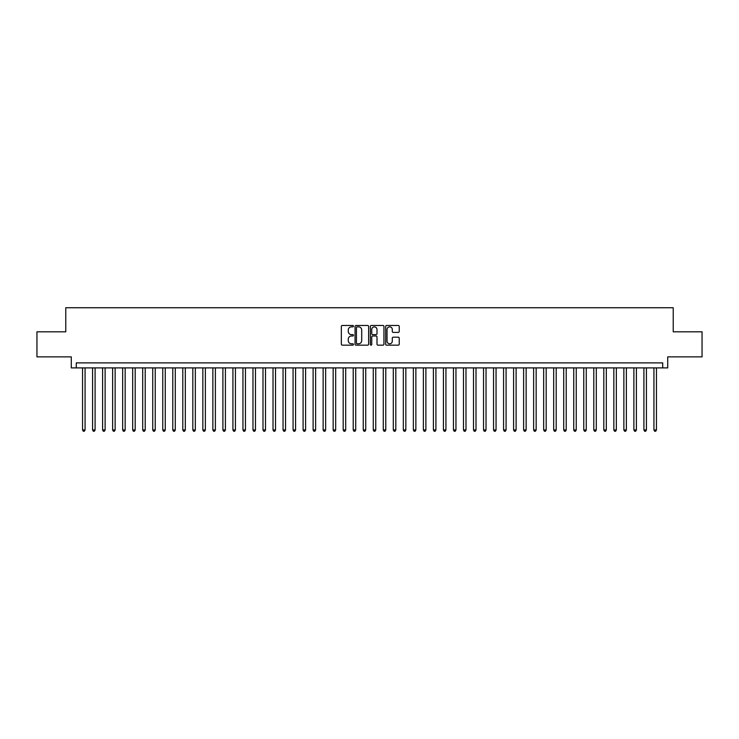 <?xml version="1.0" encoding="UTF-8"?>
<svg xmlns="http://www.w3.org/2000/svg" width="739" height="739" viewBox="0 0 739 739"><rect width="100%" height="100%" fill="white"/><g stroke="black" fill="none" stroke-linecap="round" stroke-linejoin="round"><path stroke-width="1.11" d="M353.464 326.167A0.693 0.693 0 0 0 352.771 325.474L342.323 325.474A0.988 0.988 0 0 0 341.335 326.462L341.335 344.171A0.988 0.988 0 0 0 342.323 345.159L352.771 345.159A0.693 0.693 0 0 0 353.464 344.466A0.693 0.693 0 0 0 352.771 343.783L351.422 343.783A3.15 3.15 0 0 1 348.272 340.633L348.272 339.155A3.15 3.15 0 0 1 351.422 336.005L352.771 336.005A0.693 0.693 0 0 0 353.464 335.321A0.693 0.693 0 0 0 352.771 334.628L351.422 334.628A3.15 3.15 0 0 1 348.272 331.478L348.272 330A3.15 3.15 0 0 1 351.422 326.86L352.771 326.86A0.693 0.693 0 0 0 353.464 326.167M398.256 332.411A0.988 0.988 0 0 0 399.236 331.432L399.236 326.462A0.988 0.988 0 0 0 398.256 325.474L386.645 325.474A0.988 0.988 0 0 0 385.666 326.462L385.666 344.171A0.988 0.988 0 0 0 386.645 345.159L398.256 345.159A0.988 0.988 0 0 0 399.236 344.171L399.236 338.176A0.988 0.988 0 0 0 398.256 337.187L393.287 337.187A0.988 0.988 0 0 0 392.298 338.176L392.298 341.15A2.633 2.633 0 0 1 389.675 343.783A2.633 2.633 0 0 1 387.042 341.15L387.042 329.492A2.633 2.633 0 0 1 389.675 326.86A2.633 2.633 0 0 1 392.298 329.492L392.298 331.432A0.988 0.988 0 0 0 393.287 332.411L398.256 332.411M662.707 367.893L667.714 367.893L667.714 356.872L702.05 356.872L702.05 331.811L673.229 331.811L673.229 307.747L65.771 307.747L65.771 331.811L36.95 331.811L36.95 356.872L71.286 356.872L71.286 367.893L662.707 367.893L662.707 362.886L76.293 362.886L76.293 367.893M368.641 326.462A0.988 0.988 0 0 0 367.652 325.474L356.041 325.474A0.988 0.988 0 0 0 355.062 326.462L355.062 344.171A0.988 0.988 0 0 0 356.041 345.159L367.652 345.159A0.988 0.988 0 0 0 368.641 344.171L368.641 326.462M371.347 325.474L382.959 325.474A0.988 0.988 0 0 1 383.938 326.462L383.938 344.171A0.988 0.988 0 0 1 382.959 345.159L377.989 345.159A0.988 0.988 0 0 1 377.001 344.171L377.001 336.993A0.988 0.988 0 0 0 376.022 336.005L372.724 336.005A0.988 0.988 0 0 0 371.735 336.993L371.735 344.466A0.693 0.693 0 0 1 371.052 345.159A0.693 0.693 0 0 1 370.359 344.466L370.359 326.462A0.988 0.988 0 0 1 371.347 325.474M357.131 326.86A0.693 0.693 0 0 0 356.438 327.543L356.438 343.09A0.693 0.693 0 0 0 357.131 343.783L358.554 343.783A3.15 3.15 0 0 0 361.704 340.633L361.704 330A3.15 3.15 0 0 0 358.554 326.86L357.131 326.86M377.001 329.539A2.633 2.633 0 0 0 374.368 326.906A2.633 2.633 0 0 0 371.735 329.539L371.735 333.649A0.988 0.988 0 0 0 372.724 334.628L376.022 334.628A0.988 0.988 0 0 0 377.001 333.649L377.001 329.539M82.556 367.893L82.556 429.941L85.068 429.941L85.068 367.893M85.068 429.941L84.311 431.253L83.313 431.253L82.556 429.941M92.587 367.893L92.587 429.941L95.091 429.941L95.091 367.893M95.091 429.941L94.343 431.253L93.336 431.253L92.587 429.941M102.61 367.893L102.61 429.941L105.114 429.941L105.114 367.893M105.114 429.941L104.365 431.253L103.358 431.253L102.61 429.941M112.633 367.893L112.633 429.941L115.136 429.941L115.136 367.893M115.136 429.941L114.388 431.253L113.381 431.253L112.633 429.941M122.656 367.893L122.656 429.941L125.159 429.941L125.159 367.893M125.159 429.941L124.411 431.253L123.404 431.253L122.656 429.941M132.678 367.893L132.678 429.941L135.191 429.941L135.191 367.893M135.191 429.941L134.433 431.253L133.436 431.253L132.678 429.941M142.701 367.893L142.701 429.941L145.213 429.941L145.213 367.893M145.213 429.941L144.456 431.253L143.458 431.253L142.701 429.941M152.733 367.893L152.733 429.941L155.236 429.941L155.236 367.893M155.236 429.941L154.479 431.253L153.481 431.253L152.733 429.941M162.756 367.893L162.756 429.941L165.259 429.941L165.259 367.893M165.259 429.941L164.511 431.253L163.504 431.253L162.756 429.941M172.778 367.893L172.778 429.941L175.282 429.941L175.282 367.893M175.282 429.941L174.533 431.253L173.526 431.253L172.778 429.941M182.801 367.893L182.801 429.941L185.304 429.941L185.304 367.893M185.304 429.941L184.556 431.253L183.549 431.253L182.801 429.941M192.824 367.893L192.824 429.941L195.327 429.941L195.327 367.893M195.327 429.941L194.579 431.253L193.581 431.253L192.824 429.941M202.846 367.893L202.846 429.941L205.359 429.941L205.359 367.893M205.359 429.941L204.601 431.253L203.604 431.253L202.846 429.941M212.869 367.893L212.869 429.941L215.382 429.941L215.382 367.893M215.382 429.941L214.624 431.253L213.626 431.253L212.869 429.941M222.901 367.893L222.901 429.941L225.404 429.941L225.404 367.893M225.404 429.941L224.656 431.253L223.649 431.253L222.901 429.941M232.924 367.893L232.924 429.941L235.427 429.941L235.427 367.893M235.427 429.941L234.679 431.253L233.672 431.253L232.924 429.941M242.946 367.893L242.946 429.941L245.45 429.941L245.45 367.893M245.45 429.941L244.701 431.253L243.694 431.253L242.946 429.941M252.969 367.893L252.969 429.941L255.472 429.941L255.472 367.893M255.472 429.941L254.724 431.253L253.717 431.253L252.969 429.941M262.992 367.893L262.992 429.941L265.504 429.941L265.504 367.893M265.504 429.941L264.747 431.253L263.749 431.253L262.992 429.941M273.014 367.893L273.014 429.941L275.527 429.941L275.527 367.893M275.527 429.941L274.769 431.253L273.772 431.253L273.014 429.941M283.046 367.893L283.046 429.941L285.55 429.941L285.55 367.893M285.55 429.941L284.792 431.253L283.794 431.253L283.046 429.941M293.069 367.893L293.069 429.941L295.572 429.941L295.572 367.893M295.572 429.941L294.824 431.253L293.817 431.253L293.069 429.941M303.092 367.893L303.092 429.941L305.595 429.941L305.595 367.893M305.595 429.941L304.847 431.253L303.84 431.253L303.092 429.941M313.114 367.893L313.114 429.941L315.618 429.941L315.618 367.893M315.618 429.941L314.869 431.253L313.863 431.253L313.114 429.941M323.137 367.893L323.137 429.941L325.64 429.941L325.64 367.893M325.64 429.941L324.892 431.253L323.894 431.253L323.137 429.941M333.16 367.893L333.16 429.941L335.672 429.941L335.672 367.893M335.672 429.941L334.915 431.253L333.917 431.253L333.16 429.941M343.182 367.893L343.182 429.941L345.695 429.941L345.695 367.893M345.695 429.941L344.937 431.253L343.94 431.253L343.182 429.941M353.214 367.893L353.214 429.941L355.718 429.941L355.718 367.893M355.718 429.941L354.969 431.253L353.963 431.253L353.214 429.941M363.237 367.893L363.237 429.941L365.74 429.941L365.74 367.893M365.74 429.941L364.992 431.253L363.985 431.253L363.237 429.941M373.26 367.893L373.26 429.941L375.763 429.941L375.763 367.893M375.763 429.941L375.015 431.253L374.008 431.253L373.26 429.941M383.282 367.893L383.282 429.941L385.786 429.941L385.786 367.893M385.786 429.941L385.037 431.253L384.031 431.253L383.282 429.941M393.305 367.893L393.305 429.941L395.818 429.941L395.818 367.893M395.818 429.941L395.06 431.253L394.063 431.253L393.305 429.941M403.328 367.893L403.328 429.941L405.84 429.941L405.84 367.893M405.84 429.941L405.083 431.253L404.085 431.253L403.328 429.941M413.36 367.893L413.36 429.941L415.863 429.941L415.863 367.893M415.863 429.941L415.106 431.253L414.108 431.253L413.36 429.941M423.382 367.893L423.382 429.941L425.886 429.941L425.886 367.893M425.886 429.941L425.137 431.253L424.131 431.253L423.382 429.941M433.405 367.893L433.405 429.941L435.908 429.941L435.908 367.893M435.908 429.941L435.16 431.253L434.153 431.253L433.405 429.941M443.428 367.893L443.428 429.941L445.931 429.941L445.931 367.893M445.931 429.941L445.183 431.253L444.176 431.253L443.428 429.941M453.45 367.893L453.45 429.941L455.954 429.941L455.954 367.893M455.954 429.941L455.206 431.253L454.208 431.253L453.45 429.941M463.473 367.893L463.473 429.941L465.986 429.941L465.986 367.893M465.986 429.941L465.228 431.253L464.231 431.253L463.473 429.941M473.496 367.893L473.496 429.941L476.008 429.941L476.008 367.893M476.008 429.941L475.251 431.253L474.253 431.253L473.496 429.941M483.528 367.893L483.528 429.941L486.031 429.941L486.031 367.893M486.031 429.941L485.283 431.253L484.276 431.253L483.528 429.941M493.55 367.893L493.55 429.941L496.054 429.941L496.054 367.893M496.054 429.941L495.306 431.253L494.299 431.253L493.55 429.941M503.573 367.893L503.573 429.941L506.076 429.941L506.076 367.893M506.076 429.941L505.328 431.253L504.321 431.253L503.573 429.941M513.596 367.893L513.596 429.941L516.099 429.941L516.099 367.893M516.099 429.941L515.351 431.253L514.344 431.253L513.596 429.941M523.618 367.893L523.618 429.941L526.131 429.941L526.131 367.893M526.131 429.941L525.374 431.253L524.376 431.253L523.618 429.941M533.641 367.893L533.641 429.941L536.154 429.941L536.154 367.893M536.154 429.941L535.396 431.253L534.399 431.253L533.641 429.941M543.673 367.893L543.673 429.941L546.176 429.941L546.176 367.893M546.176 429.941L545.419 431.253L544.421 431.253L543.673 429.941M553.696 367.893L553.696 429.941L556.199 429.941L556.199 367.893M556.199 429.941L555.451 431.253L554.444 431.253L553.696 429.941M563.718 367.893L563.718 429.941L566.222 429.941L566.222 367.893M566.222 429.941L565.474 431.253L564.467 431.253L563.718 429.941M573.741 367.893L573.741 429.941L576.244 429.941L576.244 367.893M576.244 429.941L575.496 431.253L574.489 431.253L573.741 429.941M583.764 367.893L583.764 429.941L586.267 429.941L586.267 367.893M586.267 429.941L585.519 431.253L584.521 431.253L583.764 429.941M593.786 367.893L593.786 429.941L596.299 429.941L596.299 367.893M596.299 429.941L595.542 431.253L594.544 431.253L593.786 429.941M603.809 367.893L603.809 429.941L606.322 429.941L606.322 367.893M606.322 429.941L605.564 431.253L604.567 431.253L603.809 429.941M613.841 367.893L613.841 429.941L616.344 429.941L616.344 367.893M616.344 429.941L615.596 431.253L614.589 431.253L613.841 429.941M623.864 367.893L623.864 429.941L626.367 429.941L626.367 367.893M626.367 429.941L625.619 431.253L624.612 431.253L623.864 429.941M633.886 367.893L633.886 429.941L636.39 429.941L636.39 367.893M636.39 429.941L635.642 431.253L634.635 431.253L633.886 429.941M643.909 367.893L643.909 429.941L646.413 429.941L646.413 367.893M646.413 429.941L645.664 431.253L644.657 431.253L643.909 429.941M653.932 367.893L653.932 429.941L656.444 429.941L656.444 367.893M656.444 429.941L655.687 431.253L654.689 431.253L653.932 429.941"/></g></svg>
